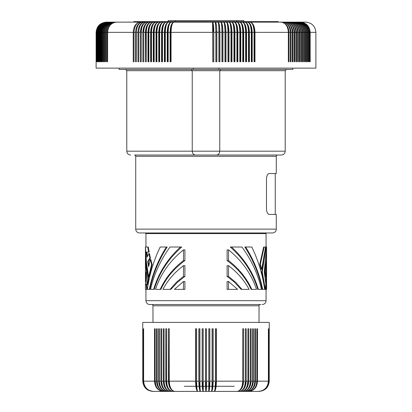 <?xml version="1.0" encoding="UTF-8"?>
<svg xmlns="http://www.w3.org/2000/svg" width="412" height="412" viewBox="0 0 412 412"><rect width="100%" height="100%" fill="white"/><g stroke="black" fill="none" stroke-linecap="round" stroke-linejoin="round"><path stroke-width="0.62" d="M183.474 281.489L174.41 289.363L184.89 289.363L184.89 281.489L183.474 281.489L183.474 289.363M265.318 289.363L265.848 284.285L264.283 271.858L266.528 247.015L266.034 247.015L262.3 271.858L265.318 289.363L264.798 289.363L261.749 271.858L262.3 271.858M245.624 247.015C253.998 260.296 259.684 274.413 262.676 289.363L262.13 289.363C259.107 274.382 253.344 260.266 244.836 247.015L251.814 247.015C258.334 260.611 262.609 274.727 264.638 289.363L262.676 289.363M149.324 289.363C152.316 274.413 158.002 260.296 166.376 247.015L167.164 247.015C158.656 260.266 152.893 274.382 149.87 289.363L147.362 289.363C149.391 274.727 153.666 260.611 160.186 247.015L166.376 247.015M152.976 322.4L152.976 305.792A1.277 1.277 0 0 0 151.698 304.514M259.024 322.4L259.024 305.792A1.277 1.277 0 0 1 260.302 304.514M195.273 154.984L195.777 155.02C193.753 155.015 192.569 153.738 192.244 151.183L219.756 151.183L219.756 70.689L220.801 69.412M191.199 69.412L192.244 70.689L126.783 70.689L126.783 151.183L192.244 151.183L192.244 70.689L285.217 70.689L285.217 151.183L219.756 151.183C219.431 153.738 218.247 155.015 216.212 155.02L134.446 155.02A1.277 1.277 0 0 1 135.723 156.297L135.723 229.129A3.832 3.832 0 0 0 139.56 232.96L272.44 232.96A3.832 3.832 0 0 0 276.277 229.129L276.277 214.431L269.232 214.431C267.707 214.255 266.791 212.551 266.487 209.322L266.487 178.659C266.791 175.424 267.707 173.72 269.232 173.545L270.957 173.545M269.232 173.545L276.277 173.545L276.277 156.297A1.277 1.277 0 0 1 277.554 155.02L134.446 155.02M145.946 289.363L145.946 300.683A3.832 3.832 0 0 0 149.777 304.514L260.884 304.514M145.946 300.683L266.054 300.683A3.832 3.832 0 0 1 262.223 304.514M151.116 304.514L149.777 304.514M227.11 276.406L228.526 276.406L228.526 265.678L227.11 265.678L227.11 276.406L234.346 282.081L241.087 289.363L249.106 289.363C244.172 280.16 237.312 272.265 228.526 265.678M259.776 264.236L263.659 247.015L265.57 247.015L261.692 269.319L261.136 269.319L259.776 264.236L260.348 264.236L261.692 269.319M145.647 284.285L145.786 281.741M146.682 289.363L146.152 284.285L146.667 284.285L147.202 289.363L145.436 289.363L145.436 284.285L146.152 284.285M183.474 265.678C174.688 272.265 167.828 280.16 162.895 289.363L170.048 289.363L176.521 282.143L183.474 276.406L183.474 265.678L184.89 265.678L184.89 276.406L177.654 282.081L170.913 289.363L170.048 289.363M266.034 247.015L265.575 247.015M265.369 248.838L264.077 259.642L261.749 271.858M256.511 289.363C251.33 273.882 242.004 260.714 228.526 249.868L227.11 249.868L227.11 260.595C237.853 268.408 245.861 277.997 251.14 289.363L256.511 289.363M148.624 276.941L151.575 264.519L152.141 264.519L149.165 276.941L148.624 276.941L146.42 262.176L145.472 247.015L148.248 247.015L149.165 252.098L148.624 252.098L147.717 247.015M228.526 249.868L228.526 260.595C238.888 268.547 246.654 278.141 251.814 289.363M155.489 289.363L160.186 289.363C165.346 278.141 173.112 268.547 183.474 260.595L183.474 249.868C169.996 260.714 160.67 273.882 155.489 289.363M145.946 284.285L145.946 281.741M145.946 247.015L145.946 233.599L266.054 233.599A0.639 0.639 0 0 1 266.693 232.96M266.054 247.015L266.054 233.599M266.054 300.683L266.054 289.363M228.526 289.363L228.526 281.489L227.11 281.489L227.11 289.363L237.59 289.363L228.526 281.489M266.559 247.015L266.224 259.519L265.034 271.858L265.632 276.941L266.564 258.592L266.193 289.363L266.559 289.363L266.564 287.947M265.632 276.941L265.112 276.941L264.509 271.858L265.034 271.858M180.492 247.015L170.048 247.015C160.525 260.054 154.016 274.171 150.519 289.363L153.666 289.363C158.429 273.166 167.375 259.05 180.492 247.015L181.733 247.015C168.24 258.916 159.083 273.032 154.258 289.363L153.666 289.363M148.15 279.485L146.059 263.433L145.436 248.431L145.436 281.741L145.436 258.592L147.321 284.563L148.15 279.485L148.686 279.485L146.631 264.082M147.321 284.563L147.851 284.563L148.686 279.485M228.526 260.595L227.11 260.595M264.19 247.015L260.348 264.236M258.334 289.363L261.481 289.363C257.984 274.171 251.475 260.054 241.952 247.015L231.508 247.015C244.625 259.05 253.571 273.166 258.334 289.363L257.742 289.363C252.917 273.032 243.76 258.916 230.267 247.015L231.508 247.015M292.886 68.129L292.886 69.412L193.223 69.412L193.223 68.129M218.777 69.412L218.777 68.129M285.217 151.183C284.991 153.511 283.714 154.788 281.386 155.02L216.444 155.02M193.223 69.412L119.114 69.412L119.114 68.129M183.474 276.406L184.89 276.406M160.186 289.363L160.86 289.363C166.139 277.997 174.147 268.408 184.89 260.595L184.89 249.868L183.474 249.868M151.575 264.519L150.236 259.436L148.624 266.78L147.707 261.641L148.238 261.641L150.437 257.969L149.463 253.565L148.917 253.565L147.048 257.237L146.43 252.098L148.624 252.098M148.902 265.4L148.238 261.641M228.526 276.406L235.479 282.143L241.952 289.363M266.193 289.363L265.678 289.363L266.054 272.193M147.707 261.641L149.886 257.969L148.917 253.565M145.436 248.431L145.441 247.015M152.141 264.519L150.792 259.436L150.236 259.436M149.886 257.969L150.437 257.969M183.474 260.595L184.89 260.595M145.477 281.741L145.987 281.741L145.946 272.193M265.369 264.082L264.509 271.858M147.45 256.31L146.95 252.098M234.227 386.291L184.319 386.291M239.357 390.792L241.005 389.392L242.338 387.27L243.229 384.628L243.605 381.177L245.382 381.177L245.382 328.791L246.216 328.791L246.216 381.177L247.921 381.177C247.535 387.388 245.392 390.797 241.478 391.4C245.871 390.797 248.287 387.388 248.714 381.177L250.342 381.177L250.342 328.791L251.099 328.791L251.099 381.177L252.638 381.177L252.638 328.791L253.359 328.791L253.359 381.177L254.812 381.177L254.812 328.791L255.486 328.791L255.486 381.177L256.851 381.177L256.851 328.791L257.479 328.791L257.479 381.177L268.382 381.177C267.785 387.388 264.447 390.797 258.37 391.4L259.024 391.4C265.23 390.797 268.634 387.388 269.242 381.177L269.247 322.4L142.753 322.4L142.758 381.177C143.366 387.388 146.77 390.797 152.976 391.4L258.37 391.4C264.55 390.797 267.944 387.388 268.547 381.177L268.547 328.791M142.871 381.177L143.046 381.177C143.654 387.388 147.063 390.797 153.269 391.4L153.048 391.4C146.868 390.797 143.479 387.388 142.871 381.177L142.871 328.791M257.479 381.177C256.97 387.388 254.106 390.797 248.9 391.4A9.198 7.715 -90 0 0 256.614 382.202M268.382 381.177L268.382 328.791M268.547 381.177L268.84 381.177L268.84 328.791M268.84 381.177C268.238 387.388 264.87 390.797 258.731 391.4C264.937 390.797 268.346 387.388 268.954 381.177L268.954 328.791M268.954 381.177L269.129 328.791M269.129 381.177C268.521 387.388 265.132 390.797 258.952 391.4C265.163 390.797 268.578 387.388 269.185 381.177L269.185 328.791M264.046 389.664L261.326 390.957L258.721 391.395M249.821 389.68L248.086 390.803L245.773 391.39M164.079 381.177C164.465 387.388 166.608 390.797 170.522 391.4A9.198 6.504 -90 0 1 164.017 382.202L164.079 328.791L164.079 381.177L165.784 381.177L166.592 385.998L168.827 389.68M155.942 385.627L155.149 381.177L156.514 381.177L156.514 328.791L157.188 328.791L157.188 381.177L157.528 384.211M148.114 390.004L151.77 391.292M153.269 391.4C147.13 390.797 143.762 387.388 143.16 381.177L143.16 328.791M143.16 381.177L143.453 381.177C144.056 387.388 147.45 390.797 153.63 391.4C147.553 390.797 144.215 387.388 143.618 381.177L143.618 328.791M143.453 381.177L143.453 328.791M158.641 381.177L158.641 328.791L159.362 328.791L159.362 381.177C159.789 387.388 162.204 390.797 166.597 391.4C161.767 390.797 159.114 387.388 158.641 381.177L157.188 381.177C157.642 387.388 160.175 390.797 164.795 391.4A9.198 7.442 -90 0 1 157.348 382.202M166.839 382.202A9.198 5.789 -90 0 0 172.633 391.4C168.977 390.797 166.973 387.388 166.618 381.177L166.618 328.791L165.784 328.791L165.784 381.177C166.19 387.388 168.472 390.797 172.633 391.4A9.198 6.154 -90 0 1 166.474 382.202L167.076 385.091M166.618 381.177L168.395 381.177C168.776 387.388 170.923 390.797 174.832 391.4A9.198 5.789 -90 0 1 169.044 382.202L169.26 328.791L168.395 328.791L168.4 381.677L169.152 385.998M169.425 382.202A9.198 5.407 90 0 0 174.832 391.4C171.449 390.797 169.59 387.388 169.26 381.177L169.26 328.791M199.923 382.202L199.496 382.202A9.198 0.963 90 0 0 200.459 391.4C200.134 390.797 199.954 387.388 199.923 381.177L199.923 328.791L198.857 328.791L198.857 381.177C198.95 387.388 199.485 390.797 200.459 391.4A9.198 1.437 -90 0 1 199.017 382.202L199.017 328.791M199.923 381.177L202.153 381.177C202.22 387.388 202.575 390.797 203.224 391.4A9.198 0.963 -90 0 1 202.261 382.202L203.224 382.202M209.255 382.202A9.198 0.479 -90 0 1 208.776 391.4C209.425 390.797 209.78 387.388 209.847 381.177L209.847 328.791L208.776 328.791L208.776 391.4A9.198 0.963 -90 0 0 209.739 382.202L208.776 382.202M209.739 328.791L209.739 382.202M209.847 381.177L212.077 381.177C212.046 387.388 211.866 390.797 211.541 391.4A9.198 1.437 -90 0 0 212.983 382.202L212.983 328.791M212.077 382.202L212.504 382.202A9.198 0.963 -90 0 1 211.541 391.4C212.515 390.797 213.05 387.388 213.143 381.177L213.143 328.791L212.077 328.791L212.077 381.177M245.382 328.791L245.356 382.202M246.216 381.177C245.81 387.388 243.528 390.797 239.367 391.4A9.198 6.154 -90 0 0 245.526 382.202M253.359 381.177C252.886 387.388 250.233 390.797 245.403 391.4A9.198 7.148 -90 0 0 252.556 382.202M254.812 381.177C254.358 387.388 251.825 390.797 247.205 391.4A9.198 7.442 -90 0 0 254.652 382.202M255.486 381.177C254.992 387.388 252.237 390.797 247.205 391.4M256.851 381.177C256.377 387.388 253.725 390.797 248.9 391.4M252.638 381.177C252.211 387.388 249.796 390.797 245.403 391.4M250.342 381.177C249.935 387.388 247.653 390.797 243.492 391.4A9.198 6.839 -90 0 0 250.331 382.202L250.331 381.754M248.714 381.177L248.714 328.791L247.921 328.791L247.983 382.202A9.198 6.504 -90 0 1 241.478 391.4A9.198 6.154 90 0 0 247.638 382.202M251.099 381.177C250.645 387.388 248.112 390.797 243.492 391.4A9.198 6.504 -90 0 0 245.48 390.962M247.921 381.177L247.921 328.791M245.382 381.177C245.027 387.388 243.023 390.797 239.367 391.4A9.198 5.789 90 0 0 245.161 382.202M213.143 381.177L215.363 381.177C215.301 387.388 214.946 390.797 214.297 391.4C215.584 390.797 216.295 387.388 216.424 381.177L242.74 381.177C242.411 387.388 240.551 390.797 237.168 391.4C241.077 390.797 243.224 387.388 243.605 381.177L243.605 328.791L242.74 328.791L242.714 382.202M242.575 382.202A9.198 5.407 90 0 1 237.168 391.4A9.198 5.789 -90 0 0 242.956 382.202M242.74 381.177L242.74 328.791M216.424 381.177L216.424 328.791L215.363 328.791L215.363 381.177M216.207 328.791L216.207 382.202L215.383 382.202M215.733 382.202A9.198 1.437 90 0 1 214.297 391.4A9.198 1.911 -90 0 0 216.207 382.202M202.745 382.202A9.198 0.479 90 0 0 203.224 391.4L203.224 381.177L205.464 381.177L205.464 328.791L206.536 328.791L206.536 381.177C206.505 387.388 206.324 390.797 206 391.4A9.198 0.479 -90 0 1 205.521 382.202L206.479 382.202A9.198 0.479 -90 0 1 206 391.4L206 382.202M205.464 381.177C205.495 387.388 205.676 390.797 206 391.4M205.521 328.791L205.521 382.202M203.224 381.177L203.224 328.791L202.153 328.791L202.153 381.177M206.479 328.791L206.479 382.202M202.261 328.791L202.261 382.202M196.642 382.202L196.267 382.202A9.198 1.437 90 0 0 197.703 391.4C197.054 390.797 196.699 387.388 196.637 381.177L196.637 328.791L195.576 328.791L195.576 381.177C195.705 387.388 196.416 390.797 197.703 391.4A9.198 1.911 -90 0 1 195.793 382.202L195.793 328.791M166.618 328.791L166.474 382.202M159.362 381.177L160.901 381.177L160.901 328.791L161.659 328.791L161.659 381.177L163.286 381.177L163.286 328.791L164.079 328.791M164.136 385.998L163.286 381.177C163.713 387.388 166.129 390.797 170.522 391.4M160.901 381.177C161.355 387.388 163.888 390.797 168.508 391.4A9.198 6.839 -90 0 1 161.669 382.202L161.669 381.754M161.659 381.177C162.065 387.388 164.347 390.797 168.508 391.4M166.597 391.4A9.198 7.148 -90 0 1 159.444 382.202M156.514 381.177C157.008 387.388 159.763 390.797 164.795 391.4M163.101 391.4C158.275 390.797 155.623 387.388 155.149 381.177L155.149 328.791L154.521 328.791L154.521 381.177C155.03 387.388 157.894 390.797 163.101 391.4A9.198 7.715 -90 0 1 155.386 382.202M143.046 381.177L143.046 328.791M142.758 381.177L142.815 328.791M142.815 381.177C143.422 387.388 146.837 390.797 153.048 391.4M163.399 388.753L165.598 390.622L168.158 391.39M169.481 386.858L171.258 389.68M169.044 382.202L169.682 385.091M251.804 389.68L249.996 390.803L247.591 391.39M282.951 22.135L273.625 22.135M274.006 22.135L286.216 22.135C291.032 22.737 293.668 26.141 294.142 32.357L294.142 61.743L294.75 61.743L294.75 32.357L295.94 32.357C295.456 26.141 292.757 22.737 287.839 22.135C293.112 22.737 296.007 26.141 296.522 32.357L297.67 32.357C297.176 26.141 294.415 22.737 289.394 22.135C294.755 22.737 297.701 26.141 298.226 32.357L299.323 32.357C298.824 26.141 296.012 22.737 290.887 22.135C296.336 22.737 299.323 26.141 299.859 32.357L300.909 32.357C300.394 26.141 297.531 22.737 292.309 22.135L293.668 22.135L292.309 22.135C297.84 22.737 300.878 26.141 301.419 32.357L302.418 32.357C301.898 26.141 298.978 22.737 293.668 22.135L305.663 22.135C311.874 22.742 315.278 26.147 315.886 32.357L310.184 32.357C309.603 26.141 306.322 22.737 300.348 22.135C306.121 22.737 309.294 26.141 309.855 32.357L309.855 61.743L310.184 61.743L310.184 32.357M292.309 22.135L286.216 22.135C291.397 22.737 294.24 26.141 294.75 32.357M231.673 61.743L231.673 31.6A9.867 2.766 -90 0 0 229.098 22.135C230.231 22.737 230.859 26.141 230.967 32.357L230.967 61.743L231.961 61.743L231.961 32.357L233.944 32.357C233.82 26.141 233.099 22.737 231.796 22.135L234.474 22.135C235.947 22.737 236.756 26.141 236.905 32.357L236.905 61.743L237.884 61.743L237.884 32.357L239.835 32.357C239.676 26.141 238.769 22.737 237.127 22.135L280.989 22.135C285.861 22.737 288.539 26.141 289.013 32.357L290.342 32.357C289.894 26.141 287.375 22.737 282.792 22.135C287.772 22.737 290.506 26.141 290.996 32.357L292.278 32.357C291.814 26.141 289.234 22.737 284.538 22.135C289.615 22.737 292.407 26.141 292.906 32.357L294.142 32.357M225.73 61.743L225.73 31.6A9.867 2.23 -90 0 0 223.649 22.135L229.098 22.135C230.838 22.737 231.791 26.141 231.961 32.357M136.367 31.6L136.259 61.743L136.351 32.357L137.948 32.357C138.344 26.141 140.574 22.737 144.643 22.135C141.064 22.737 139.102 26.141 138.751 32.357L140.379 32.357C140.765 26.141 142.923 22.737 146.857 22.135C143.428 22.737 141.543 26.141 141.203 32.357L142.866 32.357C143.242 26.141 145.323 22.737 149.118 22.135C145.833 22.737 144.03 26.141 143.706 32.357L145.405 32.357C145.76 26.141 147.769 22.737 151.425 22.135C148.289 22.737 146.569 26.141 146.26 32.357L147.985 32.357C148.33 26.141 150.262 22.737 153.779 22.135C150.792 22.737 149.149 26.141 148.856 32.357L150.617 32.357C150.947 26.141 152.795 22.737 156.169 22.135L158.599 22.135C155.375 22.737 153.604 26.141 153.285 32.357L153.285 61.743L154.186 61.743L154.186 32.357L155.999 32.357C156.303 26.141 157.987 22.737 161.066 22.135L212.607 22.135C213.328 22.737 213.72 26.141 213.792 32.357L215.831 32.357L215.378 22.135C216.274 22.737 216.763 26.141 216.851 32.357L218.885 32.357C218.839 26.141 218.592 22.737 218.144 22.135C219.21 22.737 219.797 26.141 219.9 32.357L221.924 32.357C221.867 26.141 221.522 22.737 220.904 22.135C222.14 22.737 222.815 26.141 222.938 32.357L224.957 32.357C224.88 26.141 224.442 22.737 223.649 22.135C225.055 22.737 225.822 26.141 225.961 32.357L227.97 32.357C227.877 26.141 227.347 22.737 226.379 22.135C227.954 22.737 228.82 26.141 228.969 32.357L230.967 32.357M100.549 61.743L100.842 61.743L100.549 61.743L100.549 32.357C101.141 26.141 104.452 22.737 110.488 22.135L142.47 22.135C138.756 22.737 136.717 26.141 136.351 32.357M136.351 61.743L135.563 61.743L135.563 32.357C135.975 26.141 138.278 22.737 142.47 22.135L156.169 22.135C153.336 22.737 151.776 26.141 151.503 32.357L153.285 32.357M145.405 32.357L145.405 61.743L146.26 61.743L146.26 32.357M147.985 32.357L147.985 61.743L148.856 61.743L148.572 61.743L148.572 31.6A9.867 5.583 -90 0 1 153.779 22.135M96.65 61.743L96.871 32.357C97.479 26.141 100.883 22.737 107.079 22.135C100.955 22.737 97.598 26.141 96.995 32.357L97.273 32.357C97.881 26.141 101.275 22.737 107.455 22.135C101.367 22.737 98.025 26.141 97.428 32.357L97.762 32.357C98.365 26.141 101.749 22.737 107.913 22.135C101.857 22.737 98.535 26.141 97.943 32.357L98.334 32.357C98.937 26.141 102.305 22.737 108.444 22.135C102.434 22.737 99.132 26.141 98.54 32.357L98.988 32.357C99.586 26.141 102.943 22.737 109.051 22.135C103.082 22.737 99.812 26.141 99.225 32.357L99.73 32.357C100.322 26.141 103.659 22.737 109.731 22.135C103.819 22.737 100.569 26.141 99.992 32.357L100.549 32.357M96.557 61.743L96.557 32.357C97.165 26.141 100.569 22.737 106.78 22.135L106.337 22.135L106.78 22.135C100.631 22.737 97.253 26.141 96.65 32.357M106.78 22.135L109.731 22.135M298.226 32.357L298.226 61.743L297.67 61.743L297.67 32.357M295.94 32.357L295.94 61.743L296.522 61.743L296.522 32.357M299.859 32.357L299.859 61.743L299.323 61.743L299.323 32.357M228.712 61.743L228.712 31.6L227.965 31.6M146.275 31.6L146.013 31.6A9.867 5.809 -90 0 1 151.425 22.135M146.26 61.743L146.013 31.6M182.207 22.135L223.649 22.135M98.988 61.743L98.988 32.357M148.572 31.6L148.856 31.6M230.962 31.6L231.673 31.6M290.342 32.357L290.342 61.743L290.996 61.743L290.996 32.357M302.418 32.357L302.418 61.743L302.902 61.743L302.902 32.357L303.85 32.357C303.32 26.141 300.358 22.737 294.956 22.135C300.636 22.737 303.757 26.141 304.313 32.357L305.21 32.357C304.669 26.141 301.661 22.737 296.177 22.135C301.924 22.737 305.081 26.141 305.642 32.357L306.487 32.357C305.946 26.141 302.892 22.737 297.33 22.135C303.139 22.737 306.327 26.141 306.899 32.357L307.692 32.357C307.141 26.141 304.046 22.737 298.406 22.135C304.277 22.737 307.501 26.141 308.073 32.357L308.815 32.357C308.253 26.141 305.122 22.737 299.411 22.135C305.338 22.737 308.588 26.141 309.17 32.357L309.855 32.357M301.419 32.357L301.419 61.743L300.909 61.743L300.909 32.357M289.013 32.357L289.013 61.743L288.343 61.743L288.343 32.357C287.906 26.141 285.454 22.737 280.989 22.135L282.792 22.135M254.472 61.743L254.472 31.6A9.867 4.795 -90 0 0 250.002 22.135C253.02 22.737 254.678 26.141 254.971 32.357L288.343 32.357M225.73 31.6L224.952 31.6M221.924 32.357L221.924 61.743L222.938 61.743L222.938 32.357M222.732 61.743L222.732 31.6A9.867 1.962 -90 0 0 220.904 22.135M228.712 31.6A9.867 2.498 -90 0 0 226.379 22.135A9.867 2.019 90 0 1 228.263 31.6M227.97 32.357L227.97 61.743L228.969 61.743L228.969 32.357M215.831 32.357L215.831 61.743L216.851 61.743L216.851 32.357M216.702 61.743L216.702 31.6A9.867 1.416 -90 0 0 215.378 22.135L212.607 22.135L212.772 61.743L213.792 61.743L213.792 32.357M309.17 61.743L308.815 61.743L309.17 61.743L309.17 32.357M308.815 61.743L308.815 32.357M307.692 32.357L307.692 61.743L308.073 61.743L308.073 32.357M306.899 61.743L306.487 61.743L306.899 61.743L306.899 32.357M306.487 61.743L306.487 32.357M305.642 61.743L305.21 61.743L305.642 61.743L305.642 32.357M305.21 61.743L305.21 32.357M304.313 61.743L303.85 61.743L304.313 61.743L304.313 32.357M307.692 61.743L308.073 61.743M309.855 61.743L310.184 61.743M292.906 32.357L292.906 61.743L292.278 61.743L292.278 32.357M303.85 61.743L303.85 32.357M293.668 22.135C299.277 22.737 302.351 26.141 302.902 32.357M229.098 22.135L231.796 22.135C233.702 22.737 234.747 26.141 234.933 32.357L236.905 32.357M237.539 61.743L237.539 31.6L236.895 31.6M233.939 31.6L234.619 31.6A9.867 3.028 -90 0 0 231.796 22.135M234.619 61.743L234.619 31.6M234.933 32.357L234.933 61.743L233.944 61.743L233.944 32.357M221.924 31.6L222.732 31.6M215.831 31.6L216.702 31.6M143.721 31.6L143.706 61.743L143.706 32.357M97.428 61.743L97.428 32.357M224.957 32.357L224.957 61.743L225.961 61.743L225.961 32.357M250.002 22.135C252.463 22.737 253.813 26.141 254.055 32.357L254.055 61.743L254.971 61.743L254.971 32.357M254.472 31.6L254.065 31.6M251.732 61.743L251.732 31.6A9.867 4.553 -90 0 0 247.488 22.135C250.352 22.737 251.928 26.141 252.206 32.357L254.055 32.357M251.732 31.6L251.32 31.6A9.867 4.11 90 0 0 247.488 22.135C249.79 22.737 251.052 26.141 251.279 32.357L251.279 61.743L252.206 61.743L252.206 32.357M248.956 61.743L248.956 31.6A9.867 4.305 -90 0 0 244.939 22.135C247.653 22.737 249.142 26.141 249.404 32.357L251.279 32.357M244.939 22.135C247.082 22.737 248.256 26.141 248.467 32.357L248.467 61.743L249.404 61.743L249.404 32.357M248.534 31.6L248.956 31.6M246.144 61.743L246.144 31.6A9.867 4.053 -90 0 0 242.364 22.135C244.919 22.737 246.319 26.141 246.572 32.357L248.467 32.357M245.722 31.6L246.144 31.6M242.364 22.135C244.342 22.737 245.423 26.141 245.619 32.357L245.619 61.743L246.572 61.743L246.572 32.357M242.735 31.6L243.307 31.6A9.867 3.801 -90 0 0 239.758 22.135C242.153 22.737 243.466 26.141 243.703 32.357L245.619 32.357M243.307 61.743L243.307 31.6M239.758 22.135C241.571 22.737 242.565 26.141 242.74 32.357L242.74 61.743L243.703 61.743L243.703 32.357M237.539 31.6A9.867 3.286 -90 0 0 234.474 22.135L237.127 22.135C239.362 22.737 240.587 26.141 240.809 32.357L242.74 32.357M239.835 32.357L239.835 61.743L240.809 61.743L240.809 32.357M213.673 61.743L213.673 31.6L212.829 31.6M213.673 31.6A9.867 1.143 -90 0 0 212.607 22.135A9.867 0.654 90 0 1 213.215 31.6M219.9 32.357L219.9 61.743L218.885 61.743L218.885 32.357M218.88 31.6L219.72 31.6A9.867 1.689 -90 0 0 218.144 22.135M219.72 61.743L219.72 31.6M234.474 22.135C236.545 22.737 237.678 26.141 237.884 32.357M239.83 31.6L240.433 31.6A9.867 3.548 -90 0 0 237.127 22.135M240.433 61.743L240.433 31.6M154.196 31.6L153.825 31.6A9.867 5.119 -90 0 1 158.599 22.135L161.066 22.135C158.543 22.737 157.157 26.141 156.91 32.357L158.749 32.357C159.037 26.141 160.644 22.737 163.564 22.135C161.205 22.737 159.907 26.141 159.676 32.357L161.54 32.357C161.813 26.141 163.332 22.737 166.098 22.135C163.899 22.737 162.694 26.141 162.477 32.357L164.362 32.357C164.62 26.141 166.051 22.737 168.668 22.135C166.628 22.737 165.511 26.141 165.31 32.357L167.22 32.357C167.457 26.141 168.807 22.737 171.258 22.135C169.389 22.737 168.359 26.141 168.178 32.357L170.105 32.357C170.331 26.141 171.588 22.737 173.879 22.135C172.175 22.737 171.238 26.141 171.073 32.357L212.772 32.357M153.825 31.6L153.825 61.743L154.186 61.743M150.617 32.357L150.617 61.743L151.503 61.743L151.178 61.743L151.178 31.6A9.867 5.356 -90 0 1 156.169 22.135M151.178 31.6L151.482 31.6M140.379 32.357L140.379 61.743L141.203 61.743L141.218 31.6M141.038 31.6A9.867 6.247 -90 0 1 146.857 22.135M133.957 31.6L134.003 61.743L133.236 61.743L133.236 32.357C133.658 26.141 136.032 22.737 140.353 22.135C136.501 22.737 134.384 26.141 134.003 32.357L135.563 32.357M107.182 61.743L107.63 61.743L107.182 61.743L107.182 32.357C107.738 26.141 110.869 22.737 116.575 22.135C111.147 22.737 108.165 26.141 107.63 32.357L133.236 32.357M98.54 61.743L98.54 32.357M170.105 32.357L170.105 61.743L171.073 61.743L171.073 32.357M171.078 31.6L170.486 31.6A9.867 3.641 -90 0 1 173.879 22.135M170.486 61.743L170.486 31.6M167.627 31.6A9.867 3.899 -90 0 1 171.258 22.135A9.867 3.44 90 0 0 168.055 31.6L167.627 31.6L167.627 61.743M167.22 32.357L167.22 61.743L168.178 61.743L168.178 32.357M164.362 32.357L164.362 61.743L165.31 61.743L165.31 32.357M164.795 61.743L164.795 31.6A9.867 4.151 -90 0 1 168.668 22.135M164.795 31.6L165.217 31.6M161.998 61.743L161.998 31.6L162.416 31.6M161.54 32.357L161.54 61.743L162.477 61.743L162.477 32.357M161.998 31.6A9.867 4.398 -90 0 1 166.098 22.135M159.238 61.743L159.238 31.6L159.65 31.6M158.749 32.357L158.749 61.743L159.676 61.743L159.676 32.357M159.238 31.6A9.867 4.64 -90 0 1 163.564 22.135M155.999 32.357L155.999 61.743L156.91 61.743L156.508 61.743L156.508 31.6A9.867 4.882 -90 0 1 161.066 22.135M143.5 31.6A9.867 6.031 -90 0 1 149.118 22.135M141.203 61.743L141.203 32.357M134.003 61.743L134.003 32.357M137.948 32.357L137.948 61.743L138.751 61.743L138.767 31.6M138.751 61.743L138.751 32.357M142.866 32.357L142.866 61.743L143.706 61.743M151.503 61.743L151.503 32.357M158.599 22.135C155.921 22.737 154.448 26.141 154.186 32.357M156.508 31.6L156.915 31.6M156.91 61.743L156.91 32.357M148.856 61.743L148.856 32.357M99.73 61.743L99.992 61.743L99.73 61.743L99.73 32.357M97.273 61.743L97.273 32.357M96.326 61.743L96.326 32.357C96.933 26.141 100.343 22.737 106.553 22.135C100.384 22.737 96.995 26.141 96.393 32.357L96.557 32.357M106.337 22.135C100.126 22.742 96.722 26.147 96.114 32.357L96.114 68.129L315.886 68.129L315.886 32.357M98.334 61.743L98.334 32.357M107.63 61.743L107.63 32.357M97.943 61.743L97.943 32.357M105.879 61.743L106.301 61.743L105.879 61.743L105.879 32.357C106.44 26.141 109.613 22.737 115.381 22.135C109.87 22.737 106.842 26.141 106.301 32.357L107.182 32.357M104.653 61.743L105.05 61.743L104.653 61.743L104.653 32.357C105.225 26.141 108.423 22.737 114.258 22.135C108.67 22.737 105.601 26.141 105.05 32.357L105.879 32.357M105.05 61.743L105.05 32.357M103.505 61.743L103.876 61.743L103.505 61.743L103.505 32.357C104.082 26.141 107.316 22.737 113.207 22.135C107.542 22.737 104.432 26.141 103.876 32.357L104.653 32.357M102.439 61.743L102.784 61.743L102.439 61.743L102.439 32.357C103.021 26.141 106.286 22.737 112.229 22.135C106.497 22.737 103.345 26.141 102.784 32.357L103.505 32.357M101.455 61.743L101.774 61.743L101.455 61.743L101.455 32.357C102.042 26.141 105.328 22.737 111.322 22.135C105.524 22.737 102.341 26.141 101.774 32.357L102.439 32.357M102.784 61.743L102.784 32.357M103.876 61.743L103.876 32.357M106.301 61.743L106.301 32.357M96.393 61.743L96.393 32.357M96.871 61.743L96.871 32.357M96.995 61.743L96.995 32.357M97.762 61.743L97.762 32.357M99.992 61.743L99.992 32.357M110.488 22.135C104.633 22.737 101.414 26.141 100.842 32.357L101.455 32.357M101.774 61.743L101.774 32.357M100.842 61.743L100.842 32.357M99.225 61.743L99.225 32.357M278.193 22.135L278.193 21.62L133.807 21.62L133.807 22.135M168.178 21.62L168.178 20.6L243.822 20.6L243.822 21.62M145.307 232.96L145.946 233.599L145.307 232.96M212.504 382.202L212.983 382.202M206.536 381.177L208.776 381.177M199.496 382.202L199.017 382.202M196.637 381.177L198.857 381.177M169.26 381.177L195.576 381.177M196.267 382.202L195.793 382.202M143.618 381.177L154.521 381.177M135.723 229.129L276.277 229.129M135.723 156.297L276.277 156.297M152.976 305.792L259.024 305.792M236.668 20.6L236.668 21.62M175.332 20.6L175.332 21.62M285.217 70.689L286.5 69.412M216.727 154.984L216.223 155.02M275.252 214.431L275.252 173.545M126.783 70.689L125.5 69.412M126.783 151.183C127.009 153.511 128.286 154.788 130.614 155.02M266.564 248.426L266.564 287.952"/></g></svg>
